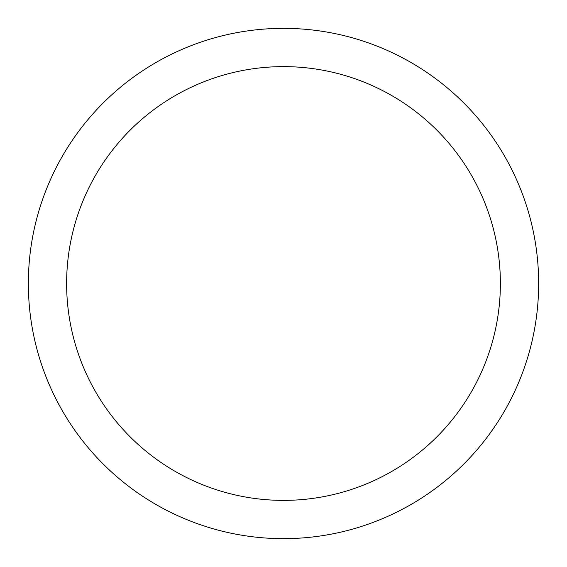 <?xml version="1.0" encoding="UTF-8"?>
<svg xmlns="http://www.w3.org/2000/svg" width="567" height="567" viewBox="0 0 567 567"><rect width="100%" height="100%" fill="white"/><g stroke="black" fill="none" stroke-linecap="round" stroke-linejoin="round"><path stroke-width="0.85" d="M283.5 28.35A255.15 255.15 0 0 1 538.65 283.5A255.15 255.15 0 0 1 283.5 538.65A255.15 255.15 0 0 1 28.35 283.5A255.15 255.15 0 0 1 283.5 28.35M283.5 66.623A216.877 216.877 0 0 1 500.377 283.5A216.877 216.877 0 0 1 283.5 500.377A216.877 216.877 0 0 1 66.623 283.5A216.877 216.877 0 0 1 283.5 66.623"/></g></svg>
